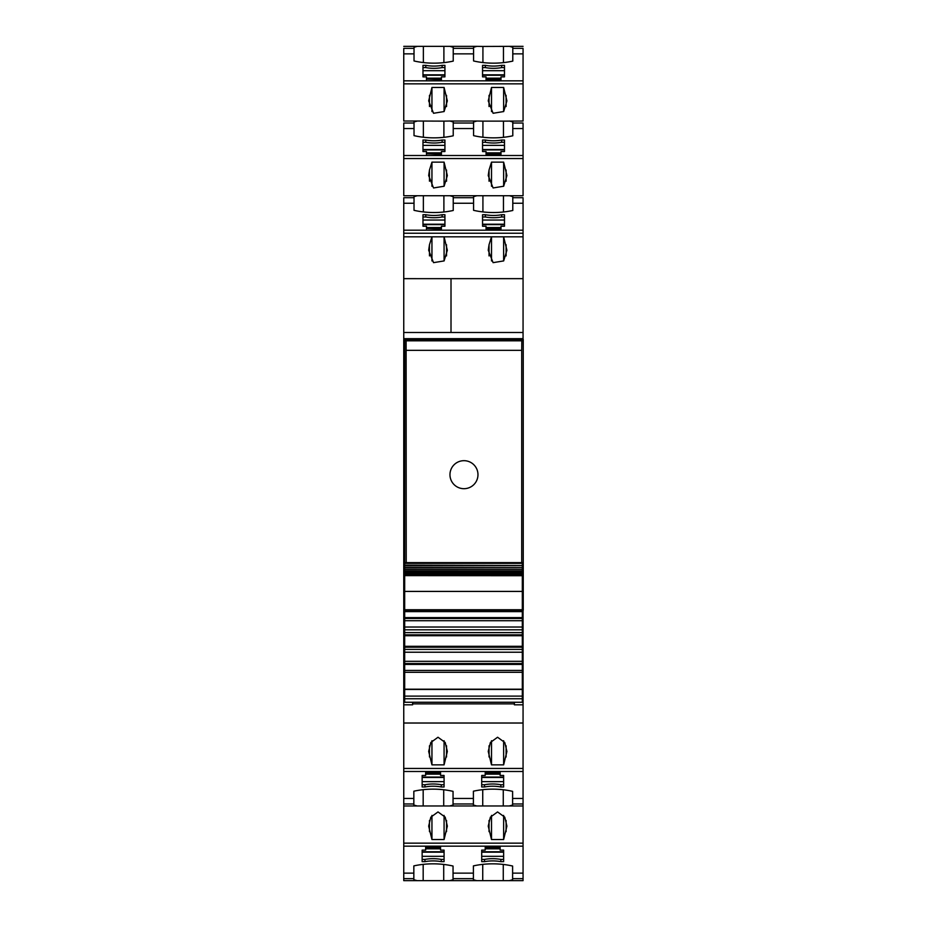<?xml version="1.0" encoding="UTF-8"?>
<svg xmlns="http://www.w3.org/2000/svg" width="927" height="927" viewBox="0 0 927 927"><rect width="100%" height="100%" fill="white"/><g stroke="black" fill="none" stroke-linecap="round" stroke-linejoin="round"><path stroke-width="1.39" d="M482.921 62.561L482.921 46.454L509.456 46.35L512.793 47.277L512.793 61.101A56.014 33.708 0 0 1 473.581 60.962L473.581 47.277L476.918 46.35L449.885 46.35L453.233 47.277L453.233 61.101A56.014 33.708 0 0 1 414.021 60.962L414.021 47.277L417.359 46.35L449.885 46.35M482.921 46.454L476.918 46.35M503.454 137.312L503.454 121.136L523.06 121.031L523.06 49.073M414.021 53.87L403.755 53.87L403.755 49.073M403.755 53.87L403.755 121.031L417.359 121.031L414.021 121.958L414.021 123.024L403.755 123.024L403.755 195.724L417.359 195.724L414.021 196.64L414.021 197.718L403.755 197.718L403.755 198.436M485.342 65.353A28.007 16.86 0 0 0 501.681 65.353L504.485 65.353L504.485 76.871L500.986 76.871L500.986 79.687L486.049 79.687L486.049 76.871L482.55 76.871L482.55 65.353L485.342 65.353L485.342 67.59L482.55 67.59L482.55 65.353M426.49 79.687L426.49 76.871L422.979 76.871L422.979 65.353L425.783 65.353A28.007 16.86 0 0 0 442.121 65.353L444.925 65.353L444.925 76.871L441.426 76.871L441.426 79.687L426.49 79.108M493.094 113.279L503.674 111.553L506.907 100.881L503.639 87.451L491.507 87.451L488.239 100.881L493.094 113.279M433.535 113.279L444.103 111.553L447.347 100.881L444.079 87.451L431.947 87.451L428.68 100.881L433.535 113.279M443.894 137.312L443.894 121.136L449.885 121.031L453.233 121.958L453.233 135.794A56.014 33.708 0 0 1 414.021 135.643L414.021 123.024M443.894 121.136L417.359 121.031M403.755 123.754L403.755 123.024M523.06 123.754L523.06 195.724L509.456 195.724L512.793 196.64L512.793 210.475A56.014 33.708 0 0 1 473.581 210.325L473.581 196.64L476.918 195.724L449.885 195.724L453.233 196.64L453.233 210.475A56.014 33.708 0 0 1 414.021 210.325L414.021 197.718M509.456 121.031L512.793 121.958L512.793 135.794A56.014 33.708 0 0 1 473.581 135.643L473.581 121.958L476.918 121.031L482.921 121.136L482.921 137.242M503.454 121.136L482.921 121.136M485.342 140.035A28.007 16.86 0 0 0 501.681 140.035L504.485 140.035L504.485 151.553L500.986 151.553L500.986 154.369L486.049 154.369L486.049 151.553L482.55 151.553L482.55 140.035L485.342 140.035L485.342 142.283L482.55 142.283L482.55 140.035M426.49 154.369L426.49 151.553L422.979 151.553L422.979 140.035L425.783 140.035A28.007 16.86 0 0 0 442.121 140.035L444.925 140.035L444.925 151.553L441.426 151.553L441.426 154.369L426.49 153.789M489.039 170.023L491.507 162.132L503.639 162.132L506.907 175.562L503.674 186.234L493.094 187.961L488.239 175.562L489.039 170.023L489.039 181.228M429.479 170.023L431.947 162.132L444.079 162.132L447.347 175.562L444.103 186.234L433.535 187.961L428.68 175.562L429.479 170.023L429.479 181.228M509.456 195.724L476.918 195.724M404.682 610.105L403.755 610.105L403.755 339.375L523.06 339.375L523.06 198.436M449.885 195.724L417.359 195.724M414.021 203.245L403.755 203.245L403.755 197.718M403.755 203.245L403.755 278.656L451.009 278.668L403.755 278.656L403.755 332.492L451.009 332.492L451.009 278.668L451.009 332.492L403.755 332.492L403.755 338.668L523.06 338.668M485.342 214.728A28.007 16.86 0 0 0 501.681 214.728L504.485 214.728L504.485 226.246L500.986 226.246L500.986 229.05L486.049 229.05L486.049 226.246L482.55 226.246L482.55 214.728L485.342 214.728L485.342 216.964L482.55 216.964L482.55 214.728M426.49 229.05L426.49 226.246L422.979 226.246L422.979 214.728L425.783 214.728A28.007 16.86 0 0 0 442.121 214.728L444.925 214.728L444.925 226.246L441.426 226.246L441.426 229.05L426.49 228.482M429.479 255.91L429.479 244.716L428.68 250.255L433.535 262.654L444.103 260.916L447.347 250.255L444.079 236.814L403.755 236.814M489.039 255.91L489.039 244.716L488.239 250.255L493.094 262.654L503.674 260.916L506.907 250.255L503.639 236.814L444.079 236.814L444.079 260.95M429.479 244.716L431.947 236.814L431.947 260.962M489.039 244.716L491.507 236.814L491.507 260.962M523.06 332.492L451.009 332.492M403.755 339.375L403.755 338.668M522.318 617.266L523.06 617.266L523.06 610.105L522.318 610.105L523.245 610.105L522.318 609.166M404.682 610.661L403.755 610.105M523.06 610.661L522.318 610.661M404.682 617.266L403.755 617.266L403.755 610.661M403.755 617.266L403.755 698.668L404.682 698.668M523.06 617.266L523.06 699.595L522.318 699.595M403.755 698.668L403.755 699.595L404.682 699.595M403.755 699.595L403.755 704.821L412.619 704.821L412.619 702.26M523.06 723.025L403.755 723.025L403.755 768.46L523.06 768.46L523.06 704.821L514.381 704.821L514.381 702.26M403.755 723.025L403.755 704.821M491.507 764.868L503.639 764.868L506.907 751.438L504.763 742.481L497.567 737.243L490.383 742.481L488.239 751.438L491.507 764.868L491.507 740.731M431.947 764.868L444.079 764.868L447.347 751.438L445.203 742.481L438.007 737.243L430.823 742.481L428.68 751.438L431.947 764.868L431.947 740.731M523.06 768.46L523.06 880.65L509.259 880.65L512.608 879.723L512.608 878.657L523.06 878.657M403.755 768.46L403.755 771.484L523.06 771.484M413.836 798.448L403.755 798.448L403.755 803.976L413.836 803.976L413.836 791.206A56.014 33.708 180 0 1 453.048 791.357L453.048 803.976L473.396 803.976L473.396 791.206A56.014 33.708 180 0 1 512.608 791.357L512.608 805.042L509.259 805.969L523.06 805.969M403.755 798.448L403.755 771.484M484.508 786.965L481.704 786.965L481.704 775.447L485.203 775.447L485.203 772.631L500.14 772.631L500.14 775.447L503.639 775.447L503.639 786.965L500.847 786.965A28.007 16.86 180 0 0 484.508 786.965L484.508 784.729A28.007 16.86 0 0 1 500.847 784.729L500.847 786.965M440.58 772.631L425.644 772.631L425.644 775.447L422.144 775.447L422.144 786.965L424.948 786.965A28.007 16.86 180 0 1 441.287 786.965L444.079 786.965L444.079 775.447L440.58 775.447L440.58 773.211M453.048 803.976L453.048 805.042L449.699 805.969L476.733 805.969L473.396 805.042L473.396 803.976M403.755 803.976L403.755 805.969L449.699 805.969M417.173 805.969L413.836 805.042L413.836 803.976M476.733 805.969L509.259 805.969M403.755 805.969L403.755 846.166L523.06 846.166M491.507 839.549L503.639 839.549L506.907 826.119L504.763 817.162L497.567 811.936L490.383 817.162L488.239 826.119L491.507 839.549L491.507 815.412M431.947 839.549L444.079 839.549L447.347 826.119L445.203 817.162L438.007 811.936L430.823 817.162L428.68 826.119L431.947 839.549L431.947 815.412M413.836 873.13L403.755 873.13L403.755 878.657L413.836 878.657L413.836 865.899A56.014 33.708 180 0 1 453.048 866.038L453.048 878.657L473.396 878.657L473.396 865.899A56.014 33.708 180 0 1 512.608 866.038L512.608 878.657M403.755 873.13L403.755 846.166M484.508 861.646L481.704 861.646L481.704 850.129L485.203 850.129L485.203 847.313L500.14 847.313L500.14 850.129L503.639 850.129L503.639 861.646L500.847 861.646A28.007 16.86 180 0 0 484.508 861.646L484.508 859.41A28.007 16.86 0 0 1 500.847 859.41L500.847 861.646M440.58 847.313L425.644 847.313L425.644 850.129L422.144 850.129L422.144 861.646L424.948 861.646A28.007 16.86 180 0 1 441.287 861.646L444.079 861.646L444.079 850.129L440.58 850.129L440.58 847.892M453.048 878.657L453.048 879.723L449.699 880.65L476.733 880.65L473.396 879.723L473.396 878.657M403.755 878.657L403.755 880.65L449.699 880.65M417.173 880.65L413.836 879.723L413.836 878.657M476.733 880.65L509.259 880.65M523.06 704.821L523.06 699.595M522.318 698.668L523.06 698.668M504.485 65.353L504.485 67.59L501.681 67.59L501.681 65.353M444.925 65.353L444.925 67.59L442.121 67.59A28.007 16.86 180 0 1 425.783 67.59L422.979 67.59L422.979 65.353M442.121 67.59L442.121 65.353M425.783 67.59L425.783 65.353M491.507 111.588L491.507 87.451M503.639 111.588L503.639 87.451M431.947 111.588L431.947 87.451M444.079 111.588L444.079 87.451M504.485 140.035L504.485 142.283L501.681 142.283L501.681 140.035M444.925 140.035L444.925 142.283L442.121 142.283A28.007 16.86 180 0 1 425.783 142.283L422.979 142.283L422.979 140.035M442.121 142.283L442.121 140.035M425.783 142.283L425.783 140.035M491.507 186.281L491.507 162.132M503.639 186.269L503.639 162.132M431.947 186.281L431.947 162.132M444.079 186.269L444.079 162.132M504.485 214.728L504.485 216.964L501.681 216.964L501.681 214.728M444.925 214.728L444.925 216.964L442.121 216.964A28.007 16.86 180 0 1 425.783 216.964L422.979 216.964L422.979 214.728M442.121 216.964L442.121 214.728M425.783 216.964L425.783 214.728M503.639 260.95L503.639 236.814L523.06 236.814M503.639 740.731L503.639 764.868M444.079 740.731L444.079 764.868M500.847 784.729L503.639 784.729L503.639 786.965M484.508 784.729L481.704 784.729L481.704 786.965M422.144 786.965L422.144 784.729L424.948 784.729A28.007 16.86 0 0 1 441.287 784.729L444.079 784.729L444.079 786.965M424.948 784.729L424.948 786.965M441.287 784.729L441.287 786.965M503.639 815.412L503.639 839.549M444.079 815.412L444.079 839.549M500.847 859.41L503.639 859.41L503.639 861.646M484.508 859.41L481.704 859.41L481.704 861.646M422.144 861.646L422.144 859.41L424.948 859.41A28.007 16.86 0 0 1 441.287 859.41L444.079 859.41L444.079 861.646M424.948 859.41L424.948 861.646M441.287 859.41L441.287 861.646M422.144 775.447L422.144 777.069L444.079 777.069L444.079 775.447M425.644 773.211L425.644 772.631M422.144 850.129L422.144 851.751L444.079 851.751L444.079 850.129M425.644 847.892L425.644 847.313M444.925 226.246L444.925 224.612L422.979 224.612L422.979 226.246M444.925 151.553L444.925 149.931L422.979 149.931L422.979 151.553M441.426 153.789L441.426 154.369M444.925 76.871L444.925 75.249L422.979 75.249L422.979 76.871M441.426 79.108L441.426 79.687M481.704 775.447L481.704 777.069L503.639 777.069L503.639 775.447M485.203 773.211L485.203 772.631M500.14 773.211L500.14 772.631M481.704 850.129L481.704 851.751L503.639 851.751L503.639 850.129M485.203 847.892L485.203 847.313M500.14 847.892L500.14 847.313M501.681 216.964A28.007 16.86 180 0 1 485.342 216.964M504.485 226.246L504.485 224.612L482.55 224.612L482.55 226.246M501.681 142.283A28.007 16.86 180 0 1 485.342 142.283M504.485 151.553L504.485 149.931L482.55 149.931L482.55 151.553M500.986 153.789L500.986 154.369M486.049 153.789L486.049 154.369M501.681 67.59A28.007 16.86 180 0 1 485.342 67.59M504.485 76.871L504.485 75.249L482.55 75.249L482.55 76.871M500.986 79.108L500.986 79.687M486.049 79.108L486.049 79.687M514.381 703.883L412.619 703.883M404.682 565.482L522.318 565.482L404.682 565.099L404.682 563.118M522.318 565.099L522.318 563.118M404.682 567.428L522.318 567.428L404.682 567.15L404.682 565.771M522.318 567.15L522.318 565.771M404.682 569.201L522.318 569.201L404.682 569.027L404.682 567.776M522.318 569.027L522.318 567.776M404.682 570.789L522.318 570.789L404.682 570.719L404.682 569.595M522.318 570.719L522.318 569.595M404.682 572.237L404.682 571.229M522.318 572.237L522.318 571.229M404.682 573.558L404.682 572.689M522.318 573.558L522.318 572.689M404.682 574.694L404.682 573.952M522.318 574.694L522.318 573.952M522.318 591.241L522.318 575.621L404.682 575.621L404.682 575.018M522.318 575.621L522.318 575.018M522.318 575.713L404.682 575.621L404.682 591.241M522.318 609.746L404.682 609.746L404.682 591.414L404.682 611.611L522.318 611.611L522.318 591.414L404.682 591.414M404.682 617.614L404.682 611.611L522.318 611.611L522.318 617.614L404.682 617.614L404.682 618.494L522.318 618.494L522.318 617.614M522.318 698.749L404.682 698.749L404.682 702.26L522.318 702.26L522.318 620.719L404.682 620.719L404.682 618.494M522.318 620.719L522.318 618.494M522.318 629.815L404.682 629.815L404.682 620.719M522.318 632.62L404.682 632.62L404.682 629.815M522.318 634.833L404.682 634.833L404.682 632.62M522.318 635.725L404.682 635.725L404.682 634.833M522.318 646.316L404.682 646.316L404.682 635.725M522.318 647.208L404.682 647.208L404.682 646.316M522.318 649.421L404.682 649.421L404.682 647.208M522.318 652.226L404.682 652.226L404.682 649.421M522.318 661.322L404.682 661.322L404.682 652.226M522.318 663.547L404.682 663.547L404.682 661.322M522.318 664.427L404.682 664.427L404.682 663.547M522.318 670.43L404.682 670.43L404.682 664.427M522.318 689.19L404.682 689.19L404.682 670.43M404.682 698.749L404.682 689.19M522.318 562.631L404.682 562.631L404.682 339.375L523.245 339.375L521.808 340.812L521.716 350.336L521.716 562.631M523.245 610.105L523.245 339.375M406.223 562.631L406.119 340.812L521.808 340.812M404.682 339.375L406.119 340.812M406.223 350.336L521.716 350.336M477.973 474.682A13.998 13.998 0 0 0 463.963 460.684A13.998 13.998 0 0 0 449.966 474.682A13.998 13.998 0 0 0 463.963 488.691A13.998 13.998 0 0 0 477.973 474.682A13.998 13.998 0 0 0 463.963 460.684A13.998 13.998 0 0 0 449.966 474.682A13.998 13.998 0 0 0 463.963 488.691A13.998 13.998 0 0 0 477.973 474.682M473.581 48.343L453.233 48.343M523.06 48.343L512.793 48.343M414.021 48.343L403.755 48.343M473.581 53.87L453.233 53.87M523.06 80.834L403.755 80.834M523.06 53.87L512.793 53.87M523.06 83.859L403.755 83.859M473.581 123.024L453.233 123.024M523.06 123.024L512.793 123.024M414.021 128.552L403.755 128.552M473.581 128.552L453.233 128.552M523.06 155.516L403.755 155.516M523.06 128.552L512.793 128.552M523.06 158.54L403.755 158.54M473.581 197.718L453.233 197.718M523.06 197.718L512.793 197.718M473.581 203.245L453.233 203.245M523.06 230.197L403.755 230.197M523.06 203.245L512.793 203.245M523.06 233.233L403.755 233.233M523.06 278.656L451.009 278.656M403.755 696.189L404.682 696.189M522.318 696.189L523.06 696.189M473.396 798.448L453.048 798.448M523.06 798.448L512.608 798.448M512.608 803.976L523.06 803.976M403.755 843.141L523.06 843.141M473.396 873.13L453.048 873.13M523.06 873.13L512.608 873.13M503.454 46.454L503.454 62.63M423.361 62.561L423.361 46.454M443.894 46.454L443.894 62.63M489.039 106.535L489.039 95.342M506.107 106.547L506.107 95.342M429.479 106.535L429.479 95.342M446.547 106.547L446.547 95.342M423.361 121.136L423.361 137.242M506.107 181.228L506.107 170.023M446.547 181.228L446.547 170.023M482.921 211.924L482.921 195.829M503.454 195.829L503.454 211.993M423.361 211.924L423.361 195.829M443.894 195.829L443.894 211.993M446.547 255.91L446.547 244.716M506.107 255.91L506.107 244.716M489.039 745.771L489.039 756.977M506.107 745.771L506.107 756.977M429.479 745.771L429.479 756.977M446.547 745.771L446.547 756.977M443.709 789.758L443.709 805.864M423.175 805.864L423.175 789.688M503.268 789.758L503.268 805.864M482.735 805.864L482.735 789.688M489.039 820.453L489.039 831.658M506.107 820.465L506.107 831.658M429.479 820.453L429.479 831.658M446.547 820.465L446.547 831.658M443.709 864.439L443.709 880.546M423.175 880.546L423.175 864.37M503.268 864.439L503.268 880.546M482.735 880.546L482.735 864.37M422.144 781.635L444.079 781.635M422.144 777.475L444.079 777.475M425.644 773.489L440.58 773.489M422.144 856.316L444.079 856.316M422.144 852.168L444.079 852.168M425.644 848.17L440.58 848.17M444.925 220.047L422.979 220.047M444.925 224.207L422.979 224.207M441.426 228.193L426.49 228.193M444.925 145.365L422.979 145.365M444.925 149.525L422.979 149.525M441.426 153.511L426.49 153.511M444.925 70.684L422.979 70.684M444.925 74.832L422.979 74.832M441.426 78.83L426.49 78.83M481.704 781.635L503.639 781.635M481.704 777.475L503.639 777.475M485.203 773.489L500.14 773.489M481.704 856.316L503.639 856.316M481.704 852.168L503.639 852.168M485.203 848.17L500.14 848.17M504.485 220.047L482.55 220.047M504.485 224.207L482.55 224.207M500.986 228.193L486.049 228.193M504.485 145.365L482.55 145.365M504.485 149.525L482.55 149.525M500.986 153.511L486.049 153.511M504.485 70.684L482.55 70.684M504.485 74.832L482.55 74.832M500.986 78.83L486.049 78.83M522.318 610.986L404.682 610.986M522.318 627.023L404.682 627.023M522.318 672.295L404.682 672.295M522.318 689.468L404.682 689.468M522.318 696.107L404.682 696.107M509.456 46.35L523.06 46.35M403.755 46.35L417.359 46.35M449.885 121.031L476.918 121.031M425.644 774.149L440.58 774.149M425.644 848.831L440.58 848.831M441.426 227.544L426.49 227.544M441.426 152.851L426.49 152.851M441.426 78.169L426.49 78.169M485.203 774.149L500.14 774.149M485.203 848.831L500.14 848.831M500.986 227.544L486.049 227.544M500.986 152.851L486.049 152.851M500.986 78.169L486.049 78.169M404.682 563.349L522.318 563.349M404.682 572.179L522.318 572.179M404.682 573.384L522.318 573.384M404.682 574.392L522.318 574.392"/></g></svg>
